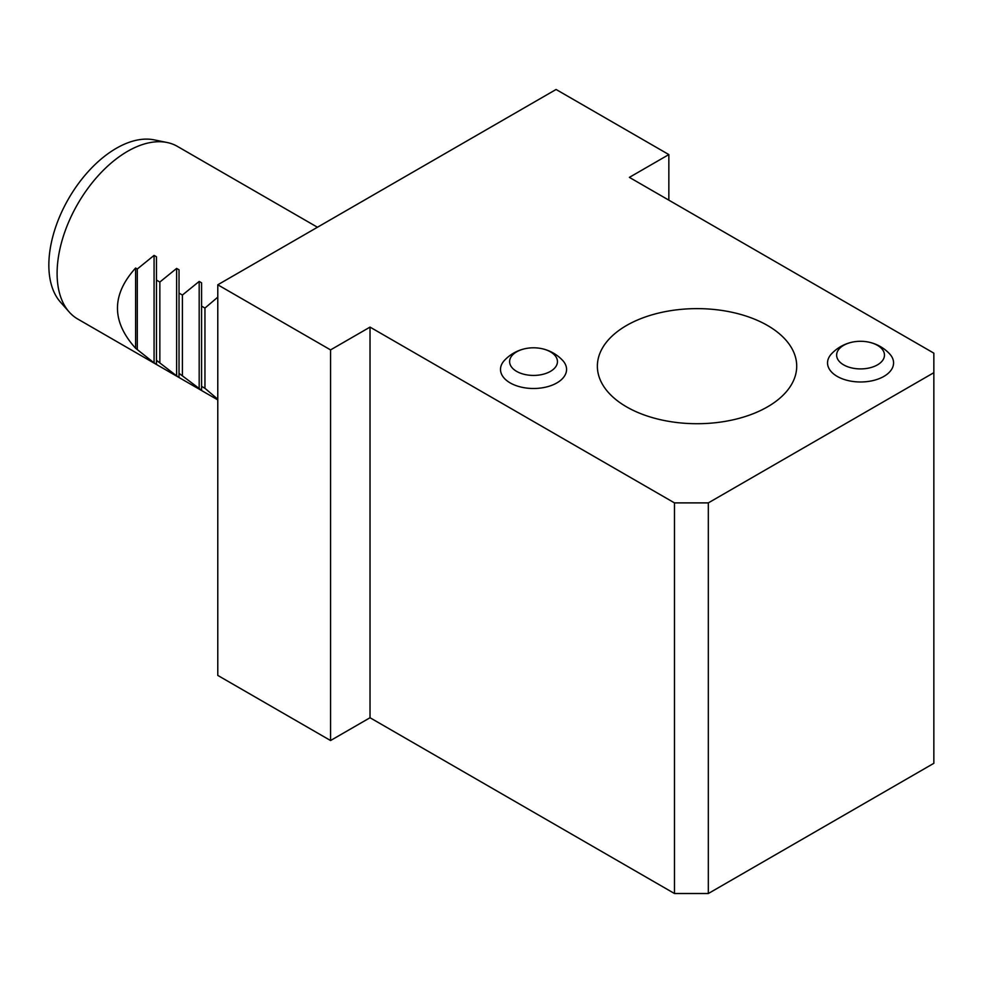 <?xml version="1.0" encoding="UTF-8"?>
<svg xmlns="http://www.w3.org/2000/svg" width="983" height="983" viewBox="0 0 983 983"><rect width="100%" height="100%" fill="white"/><g stroke="black" fill="none" stroke-linecap="round" stroke-linejoin="round"><path stroke-width="1.47" d="M674.485 502.891L708.325 502.891L933.85 372.68L933.85 353.155L629.378 177.37L668.845 154.577L556.083 89.478L217.784 284.787L217.784 675.419L330.558 740.531L330.558 349.899L370.026 327.106L674.485 502.891L674.485 893.522L370.026 717.737L330.558 740.531M370.026 327.106L370.026 717.737M708.325 502.891L708.325 893.522L933.85 763.312L933.85 372.68M217.784 284.787L330.558 349.899M708.325 893.522L674.485 893.522M668.845 154.577L668.845 200.151M317.46 227.245L177.407 146.393A99.676 57.542 120 0 0 167.073 142.498L154.098 139.856A95.4 55.073 120 0 0 68.601 198.664A95.4 55.073 120 0 0 60.43 302.1L69.203 312.016A99.676 57.542 120 0 0 77.743 319.033L217.784 399.884M167.073 142.498A99.676 57.542 120 0 0 77.743 203.936A99.676 57.542 120 0 0 69.203 312.016M217.784 297.161L204.956 308.072L201.576 306.118L201.576 282.821L199.18 281.433L182.408 295.047L179.029 293.094L179.029 269.797L176.633 268.408L159.848 282.035L156.469 280.081L156.469 256.772L154.073 255.396L137.301 269.01L135.605 268.027C111.423 294.777 111.423 321.527 135.605 348.265L154.073 362.862L156.469 364.238L156.469 360.319L176.633 375.887L179.029 377.263L179.029 373.331L201.576 390.288L201.576 386.356L204.956 388.31L217.784 399.221M204.956 308.072L204.956 388.31M201.576 306.118L201.576 386.356M182.408 295.047L182.408 375.285M179.029 293.094L179.029 373.331M159.848 282.035L159.848 362.272M156.469 280.081L156.469 360.319M137.301 269.01L137.301 349.248M135.605 268.027L135.605 348.265M626.564 406.864A99.676 57.542 0 0 0 735.186 419.336A99.676 57.542 0 0 0 796.709 366.168A99.676 57.542 0 0 0 697.045 308.625A99.676 57.542 0 0 0 597.369 366.168A99.676 57.542 0 0 0 626.564 406.864M525.586 348.584A39.873 39.873 0 0 0 504.525 360.306A33.029 19.07 0 0 0 533.536 388.494A33.029 19.07 0 0 0 562.546 360.306A39.873 39.873 0 0 0 541.51 348.596A23.924 13.811 0 0 0 525.586 348.584A23.924 13.811 0 0 0 516.616 351.853A23.924 13.811 0 0 0 519.307 372.717A23.924 13.811 0 0 0 554.658 368.097A23.924 13.811 0 0 0 541.51 348.596M868.53 342.084A39.873 39.873 0 0 1 889.566 353.806A33.029 19.07 180 0 1 860.555 381.982A33.029 19.07 180 0 1 831.544 353.806A39.873 39.873 0 0 1 852.605 342.072A23.924 13.811 0 0 0 843.635 345.34A23.924 13.811 0 0 0 846.326 366.204A23.924 13.811 0 0 0 881.677 361.584A23.924 13.811 0 0 0 868.53 342.084A23.924 13.811 0 0 0 852.605 342.072M199.18 281.433L199.18 388.899M176.633 268.408L176.633 375.887M154.073 255.396L154.073 362.862"/></g></svg>
